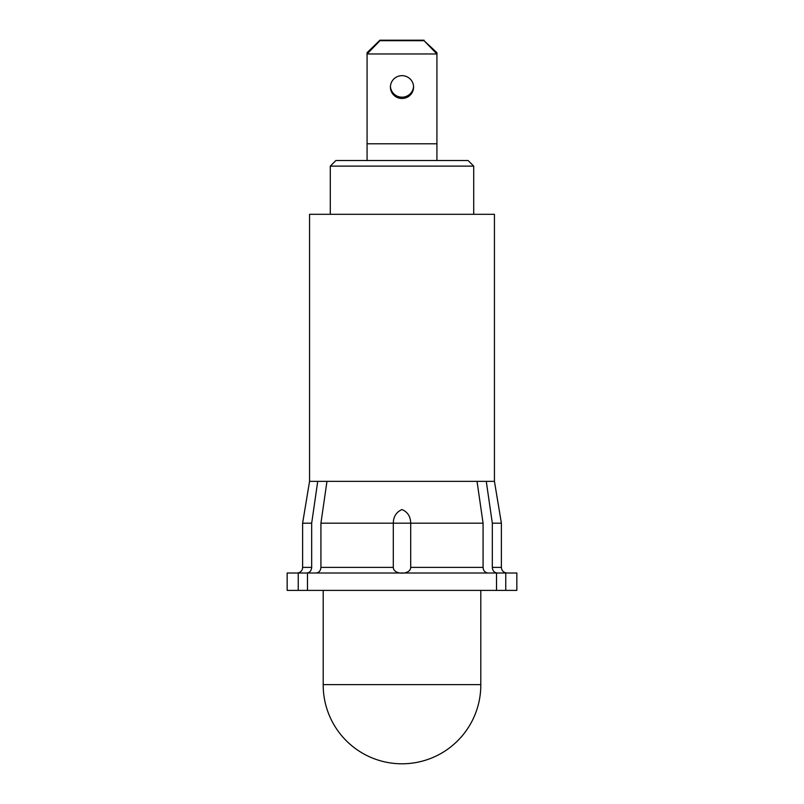 <?xml version="1.0" encoding="UTF-8"?>
<svg xmlns="http://www.w3.org/2000/svg" width="804" height="804" viewBox="0 0 804 804"><rect width="100%" height="100%" fill="white"/><g stroke="black" fill="none" stroke-linecap="round" stroke-linejoin="round"><path stroke-width="1.21" d="M352.604 684.616L323.198 684.616A78.802 78.802 0 0 0 402 763.8A78.802 78.802 0 0 0 480.802 684.616L352.604 684.616M486.269 481.345L494.44 481.345L494.44 214.306L309.56 214.306L309.56 481.345L486.269 481.345L492.319 523.173L501.384 523.173L494.44 481.345M307.49 590.397L307.49 573.001L496.51 573.001L496.51 590.397L287.159 590.397L287.159 573.001L306.806 573.001C309.761 572.669 311.379 570.8 311.681 567.393L311.681 523.173L317.731 481.345M297.018 573.001A5.598 5.598 0 0 0 302.616 567.393L302.616 523.173L311.681 523.173M496.51 590.397L505.756 590.397L505.756 573.001L497.194 573.001C494.239 572.669 492.621 570.8 492.319 567.393L492.319 523.173M316.052 573.001C319.007 572.669 320.625 570.8 320.927 567.393L320.927 523.173L393.297 523.173C393.457 516.55 396.352 512.007 401.99 509.555C407.628 511.967 410.532 516.51 410.703 523.173L483.073 523.173L477.033 481.345M320.927 523.173L326.967 481.345M487.948 573.001C484.993 572.669 483.375 570.8 483.073 567.393L483.073 523.173M410.703 567.393C410.553 575.061 393.437 575.061 393.297 567.393L393.297 523.173L410.703 523.173L410.703 567.393L483.073 567.393M298.244 590.397L298.244 573.001M505.756 590.397L516.841 590.397L516.841 573.001L505.756 573.001M424.07 40.2L379.93 40.2L367.076 52.672L367.076 143.805L436.924 143.805L436.924 160.519L436.924 53.968L367.076 53.968L379.93 40.692L424.07 40.692L436.924 53.968L436.924 52.672L424.07 40.692M413.578 87.073A11.578 11.407 0 0 1 402 98.48A11.578 11.407 0 0 1 390.422 87.073A11.578 11.407 0 0 1 402 75.666A11.578 11.407 0 0 1 413.578 87.073M413.557 86.42A11.578 11.407 0 0 1 402 97.173A11.578 11.407 0 0 1 390.442 86.42M367.076 143.805L367.076 160.519M330.293 166.126L335.891 160.519L468.109 160.519L473.707 166.126L330.293 166.126L330.293 214.306M302.616 567.393L311.681 567.393M492.319 567.393L501.384 567.393C501.686 570.77 503.555 572.629 506.982 573.001M320.927 567.393L393.297 567.393M323.198 590.397L323.198 684.616M480.802 590.397L480.802 684.616M309.56 481.345L302.616 523.173M501.384 567.393L501.384 523.173M473.707 166.126L473.707 214.306"/></g></svg>

